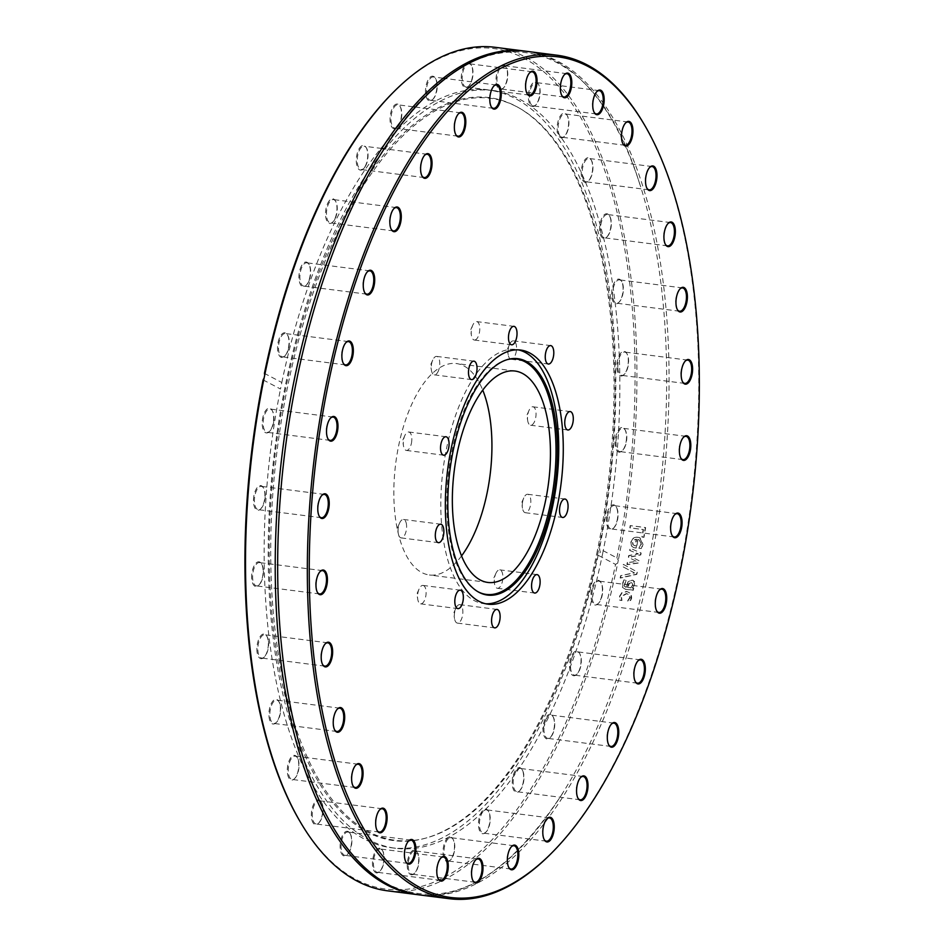 <?xml version="1.0" encoding="UTF-8"?>
<svg xmlns="http://www.w3.org/2000/svg" width="946" height="946" viewBox="0 0 946 946"><rect width="100%" height="100%" fill="white"/><g stroke="black" fill="none" stroke-linecap="round" stroke-linejoin="round"><path stroke-width="0.71" stroke-dasharray="4.73 3.55" d="M527.572 419.681A9.294 4.151 97.3 0 0 527.702 420.734A9.294 4.151 97.3 0 0 530.6 425.239A9.294 4.151 97.3 0 0 535.885 416.547A9.294 4.151 97.3 0 0 532.953 406.792A9.294 4.151 97.3 0 0 529.015 410.434A9.294 4.151 97.3 0 0 527.572 419.681M509.338 358.002A9.294 4.151 97.3 0 0 511.1 359.279A9.294 4.151 97.3 0 0 516.386 350.588A9.294 4.151 97.3 0 0 513.453 340.844A9.294 4.151 97.3 0 0 509.527 344.474A9.294 4.151 97.3 0 0 508.203 354.774A9.294 4.151 97.3 0 0 509.338 358.002M474.951 340.004A9.294 4.151 97.3 0 0 479.693 330.651A9.294 4.151 97.3 0 0 476.678 321.593A9.294 4.151 97.3 0 0 472.752 325.223A9.294 4.151 97.3 0 0 471.439 335.534A9.294 4.151 97.3 0 0 474.324 340.04A9.294 4.151 97.3 0 0 474.951 340.004M437.56 372.558A9.294 4.151 97.3 0 0 439.76 362.614A9.294 4.151 97.3 0 0 436.685 356.406A9.294 4.151 97.3 0 0 432.748 360.036A9.294 4.151 97.3 0 0 431.435 370.347A9.294 4.151 97.3 0 0 434.332 374.853A9.294 4.151 97.3 0 0 437.56 372.558M411.427 443.225A9.294 4.151 97.3 0 0 408.731 431.991A9.294 4.151 97.3 0 0 404.805 435.621A9.294 4.151 97.3 0 0 403.493 445.921A9.294 4.151 97.3 0 0 406.378 450.426A9.294 4.151 97.3 0 0 411.427 443.225M406.544 525.018A9.294 4.151 97.3 0 0 403.516 519.46A9.294 4.151 97.3 0 0 399.579 523.091A9.294 4.151 97.3 0 0 398.266 533.402A9.294 4.151 97.3 0 0 401.151 537.907A9.294 4.151 97.3 0 0 406.544 525.018M424.766 586.697A9.294 4.151 97.3 0 0 423.004 585.42A9.294 4.151 97.3 0 0 419.078 589.051A9.294 4.151 97.3 0 0 417.765 599.35A9.294 4.151 97.3 0 0 420.651 603.855A9.294 4.151 97.3 0 0 425.546 597.328A9.294 4.151 97.3 0 0 424.766 586.697M459.153 604.695A9.294 4.151 97.3 0 0 455.842 608.302A9.294 4.151 97.3 0 0 454.529 618.601A9.294 4.151 97.3 0 0 457.426 623.107A9.294 4.151 97.3 0 0 462.712 614.415A9.294 4.151 97.3 0 0 459.78 604.66A9.294 4.151 97.3 0 0 459.153 604.695M496.544 572.141A9.294 4.151 97.3 0 0 495.846 573.489A9.294 4.151 97.3 0 0 494.533 583.788A9.294 4.151 97.3 0 0 497.419 588.294A9.294 4.151 97.3 0 0 502.716 579.602A9.294 4.151 97.3 0 0 499.772 569.847A9.294 4.151 97.3 0 0 496.544 572.141M522.689 501.475A9.294 4.151 97.3 0 0 522.476 508.203A9.294 4.151 97.3 0 0 525.373 512.72A9.294 4.151 97.3 0 0 530.659 504.017A9.294 4.151 97.3 0 0 527.726 494.273A9.294 4.151 97.3 0 0 523.8 497.903A9.294 4.151 97.3 0 0 522.689 501.475M550.099 854.569A425.18 189.649 97.3 0 0 679.867 569.492A425.18 189.649 97.3 0 0 643.517 123.276M527.229 51.403A425.18 189.649 -82.7 0 1 650.15 565.696A425.18 189.649 -82.7 0 1 419.48 894.904M299.988 821.4A423.784 189.023 97.3 0 0 615.539 564.384L617.726 563.059A425.18 189.649 -82.7 0 1 387.352 890.801M617.726 563.059L618.317 560.138L616.863 557.88L599.468 548.775L600.308 552.216L598.144 555.278L615.539 564.384M627.565 562.811A425.18 189.649 -82.7 0 1 627.198 564.632L639.2 562.929A425.18 189.649 97.3 0 0 639.591 561.002L631.431 556.851L640.785 554.935A425.18 189.649 97.3 0 0 641.152 553.008L630.391 548.361A425.18 189.649 -82.7 0 1 629.977 550.548L638.361 553.883L628.984 555.704A425.18 189.649 -82.7 0 1 628.641 557.442L636.847 561.593L627.624 562.527A425.18 189.649 -82.7 0 1 627.565 562.811M526.023 51.261A425.18 189.649 -82.7 0 1 647.738 565.389A425.18 189.649 -82.7 0 1 418.274 894.739M495.101 47.3A425.18 189.649 -82.7 0 1 509.788 50.516M510.97 50.895A425.18 189.649 -82.7 0 1 618.317 560.138M620.931 575.854A425.18 189.649 -82.7 0 1 620.446 578.077L636.824 574.352A425.18 189.649 97.3 0 0 637.332 571.999L623.367 564.372A425.18 189.649 -82.7 0 1 622.882 566.737L634.494 572.909L620.647 575.676L620.15 577.9L636.54 574.187L637.036 571.833L623.083 564.218L622.586 566.571L634.21 572.744L620.647 575.676M642.216 537.103L644.001 537.328A425.18 189.649 97.3 0 0 645.633 527.608L630.485 525.68A425.18 189.649 -82.7 0 1 630.119 527.903L643.481 529.618A425.18 189.649 -82.7 0 1 642.216 537.103L643.706 537.222L645.326 527.513L630.178 525.586L629.823 527.809L643.174 529.524L641.908 536.997M642.263 546.729L643.02 544.399L639.922 537.718L638.254 537.328C634.352 537.044 631.987 538.723 631.159 542.354L631.762 546.149L633.548 547.568L636.445 548.172A425.18 189.649 97.3 0 0 638.018 539.492L639.271 539.788L641.353 544.163L639.212 548.16A425.18 189.649 -82.7 0 1 639.189 548.278L641.282 548.55L642.724 544.281L639.626 537.612L637.959 537.222C634.057 536.938 631.692 538.605 630.864 542.235L631.467 546.019L633.241 547.438L636.15 548.041L637.722 539.374L638.976 539.681L641.057 544.033L638.893 548.16L640.986 548.42L641.967 546.599M633.725 588.246L632.519 588.093L634.955 584.309L634.541 581.542L632.176 580.123L628.357 581.932L626.24 587.289L624.348 586.189L626.051 580.477A425.18 189.649 97.3 0 0 626.075 580.359L624.124 580.111L622.764 583.8L622.764 587.596L625.472 589.311L633.241 590.304A425.18 189.649 97.3 0 0 633.725 588.246L632.235 587.904L634.671 584.12L633.3 580.43L631.893 579.945L628.073 581.755L625.968 587.099L624.064 586L625.791 580.182L623.84 579.933L622.48 583.611L622.48 587.395L625.188 589.11L632.957 590.103L633.442 588.057M625.874 587.241L624.064 586L625.874 587.241M630.876 600.012L631.656 598.049L631.183 593.769L627.103 591.617L622.302 592.634L619.772 596.536L619.772 600.225L621.912 600.497A425.18 189.649 97.3 0 0 621.948 600.379L621.451 596.713L626.595 593.745L628.948 594.561L630.001 597.801L627.766 601.124A425.18 189.649 -82.7 0 1 627.73 601.242L629.882 601.514L630.876 600.012L630.899 593.568L626.82 591.427L622.03 592.433L619.5 596.323L619.488 600.012L621.64 600.284L621.179 596.5L626.323 593.544L628.676 594.36L629.717 597.588L627.458 601.029L629.61 601.301L630.592 599.799M616.863 557.88A423.784 189.023 97.3 0 0 506.749 51.261M505.294 50.848A423.784 189.023 97.3 0 0 393.098 92.519M635.073 545.807L632.921 544.79L632.46 542.318L633.808 539.93L636.256 539.196A424.482 189.33 -82.7 0 1 635.073 545.807L633.217 544.92L632.756 542.436L634.104 540.048L636.552 539.303A425.18 189.649 -82.7 0 1 635.369 545.925M627.34 562.373L626.902 564.478L638.917 562.787L639.307 560.86L631.136 556.709L640.489 554.805L640.856 552.878L630.095 548.231L629.681 550.418L638.065 553.741L628.688 555.562L628.357 557.3L636.552 561.439L627.624 562.527M632.732 584.64L630.923 587.892L627.766 587.49L629.078 583.871L631.573 582.239L632.448 582.535L631.289 582.05L633.016 584.817L630.923 587.892M630.639 587.691L627.766 587.49M627.482 587.289L628.794 583.682L631.289 582.05L633.016 584.817M263.106 379.902L280.501 389.007L281.825 382.503L264.431 373.398M281.825 382.503A381.959 170.375 -82.7 0 1 488.384 90.012A381.959 170.375 -82.7 0 1 599.468 548.775M626.5 437.738A12.452 5.558 -82.7 0 1 622.161 450.911A12.452 5.558 -82.7 0 1 615.278 439.145A12.452 5.558 -82.7 0 1 624.892 429.496A12.452 5.558 -82.7 0 1 626.5 437.738M622.752 284.829A12.452 5.558 -82.7 0 1 618.743 302.507A12.452 5.558 -82.7 0 1 611.849 290.741A12.452 5.558 -82.7 0 1 621.475 281.092A12.452 5.558 -82.7 0 1 622.752 284.829M591.179 159.945A12.452 5.558 -82.7 0 1 588.317 181.112A12.452 5.558 -82.7 0 1 581.423 169.358A12.452 5.558 -82.7 0 1 591.049 159.708A12.452 5.558 -82.7 0 1 591.179 159.945M536.595 82.101A12.452 5.558 -82.7 0 1 538.25 83.816A12.452 5.558 -82.7 0 1 539.646 94.872A12.452 5.558 -82.7 0 1 535.519 105.219A12.452 5.558 -82.7 0 1 528.436 95.664A12.452 5.558 -82.7 0 1 536.595 82.101M467.289 63.134A12.452 5.558 -82.7 0 1 471.12 64.967A12.452 5.558 -82.7 0 1 472.515 76.023A12.452 5.558 -82.7 0 1 468.376 86.37A12.452 5.558 -82.7 0 1 461.305 79.192A12.452 5.558 -82.7 0 1 467.289 63.134M393.832 105.94A12.452 5.558 -82.7 0 1 399.874 106.035A12.452 5.558 -82.7 0 1 401.27 117.091A12.452 5.558 -82.7 0 1 397.131 127.45A12.452 5.558 -82.7 0 1 390.272 122.483A12.452 5.558 -82.7 0 1 393.832 105.94M327.399 204.005A12.452 5.558 -82.7 0 1 335.357 200.777A12.452 5.558 -82.7 0 1 336.752 211.833A12.452 5.558 -82.7 0 1 332.625 222.18A12.452 5.558 -82.7 0 1 326.193 219.2A12.452 5.558 -82.7 0 1 327.399 204.005M278.112 342.405A12.452 5.558 -82.7 0 1 287.395 334.754A12.452 5.558 -82.7 0 1 288.79 345.81A12.452 5.558 -82.7 0 1 284.663 356.169A12.452 5.558 -82.7 0 1 278.857 354.856A12.452 5.558 -82.7 0 1 278.112 342.405M300.071 269.374A12.452 5.558 -82.7 0 1 308.774 264.029A12.452 5.558 -82.7 0 1 310.17 275.085A12.452 5.558 -82.7 0 1 306.043 285.432A12.452 5.558 -82.7 0 1 299.894 283.327A12.452 5.558 -82.7 0 1 300.071 269.374M359.066 148.829A12.452 5.558 -82.7 0 1 366.114 147.434A12.452 5.558 -82.7 0 1 367.509 158.49A12.452 5.558 -82.7 0 1 363.382 168.837A12.452 5.558 -82.7 0 1 356.713 164.9A12.452 5.558 -82.7 0 1 359.066 148.829M430.383 77.004A12.452 5.558 -82.7 0 1 435.326 78.199A12.452 5.558 -82.7 0 1 436.721 89.255A12.452 5.558 -82.7 0 1 432.594 99.602A12.452 5.558 -82.7 0 1 425.594 93.548A12.452 5.558 -82.7 0 1 430.383 77.004M503.154 64.848A12.452 5.558 -82.7 0 1 505.874 66.859A12.452 5.558 -82.7 0 1 507.269 77.915A12.452 5.558 -82.7 0 1 503.13 88.274A12.452 5.558 -82.7 0 1 496.023 79.913A12.452 5.558 -82.7 0 1 503.154 64.848M566.311 114.206A12.452 5.558 -82.7 0 1 567.009 115.164A12.452 5.558 -82.7 0 1 568.404 126.22A12.452 5.558 -82.7 0 1 564.277 136.567A12.452 5.558 -82.7 0 1 557.277 125.806A12.452 5.558 -82.7 0 1 566.311 114.206M610.241 217.556A12.452 5.558 -82.7 0 1 606.705 237.139A12.452 5.558 -82.7 0 1 599.823 225.385A12.452 5.558 -82.7 0 1 609.437 215.735A12.452 5.558 -82.7 0 1 610.241 217.556M628.25 359.173A12.452 5.558 -82.7 0 1 623.958 374.687A12.452 5.558 -82.7 0 1 617.076 362.921A12.452 5.558 -82.7 0 1 626.69 353.272A12.452 5.558 -82.7 0 1 628.25 359.173M617.596 517.497A12.452 5.558 -82.7 0 1 613.41 528.246A12.452 5.558 -82.7 0 1 606.528 516.492A12.452 5.558 -82.7 0 1 616.153 506.831A12.452 5.558 -82.7 0 1 617.596 517.497M598.144 555.278A381.959 170.375 -82.7 0 1 391.585 847.77A381.959 170.375 -82.7 0 1 280.501 389.007M262.373 420.284A12.452 5.558 -82.7 0 1 266.453 409.642A12.452 5.558 -82.7 0 1 272.046 410.233A12.452 5.558 -82.7 0 1 273.441 421.301A12.452 5.558 -82.7 0 1 269.303 431.648A12.452 5.558 -82.7 0 1 262.373 420.284M251.719 578.609A12.452 5.558 -82.7 0 1 254.852 564.537A12.452 5.558 -82.7 0 1 261.498 563.804A12.452 5.558 -82.7 0 1 262.893 574.861A12.452 5.558 -82.7 0 1 258.766 585.207A12.452 5.558 -82.7 0 1 251.719 578.609M269.728 720.225A12.452 5.558 -82.7 0 1 271.159 703.789A12.452 5.558 -82.7 0 1 278.751 701.341A12.452 5.558 -82.7 0 1 280.146 712.397A12.452 5.558 -82.7 0 1 276.019 722.756A12.452 5.558 -82.7 0 1 269.728 720.225M313.658 823.576A12.452 5.558 -82.7 0 1 312.759 806.359A12.452 5.558 -82.7 0 1 321.179 801.912A12.452 5.558 -82.7 0 1 322.574 812.969A12.452 5.558 -82.7 0 1 318.447 823.327A12.452 5.558 -82.7 0 1 313.658 823.576M376.815 872.933A12.452 5.558 -82.7 0 1 373.244 856.899A12.452 5.558 -82.7 0 1 382.326 850.218A12.452 5.558 -82.7 0 1 383.721 861.274A12.452 5.558 -82.7 0 1 379.583 871.621A12.452 5.558 -82.7 0 1 376.815 872.933M449.587 860.777A12.452 5.558 -82.7 0 1 443.331 847.935A12.452 5.558 -82.7 0 1 452.862 838.877A12.452 5.558 -82.7 0 1 454.257 849.946A12.452 5.558 -82.7 0 1 450.13 860.292A12.452 5.558 -82.7 0 1 449.587 860.777M520.903 788.952A12.452 5.558 -82.7 0 1 519.342 791.057A12.452 5.558 -82.7 0 1 512.46 779.303A12.452 5.558 -82.7 0 1 522.074 769.642A12.452 5.558 -82.7 0 1 520.903 788.952M579.898 668.408A12.452 5.558 -82.7 0 1 576.682 674.463A12.452 5.558 -82.7 0 1 569.788 662.697A12.452 5.558 -82.7 0 1 579.413 653.047A12.452 5.558 -82.7 0 1 579.898 668.408M601.857 595.389A12.452 5.558 -82.7 0 1 598.061 603.725A12.452 5.558 -82.7 0 1 591.167 591.971A12.452 5.558 -82.7 0 1 600.793 582.322A12.452 5.558 -82.7 0 1 601.857 595.389M552.559 733.777A12.452 5.558 -82.7 0 1 550.099 737.714A12.452 5.558 -82.7 0 1 543.217 725.949A12.452 5.558 -82.7 0 1 552.831 716.299A12.452 5.558 -82.7 0 1 552.559 733.777M486.138 831.841A12.452 5.558 -82.7 0 1 485.582 832.445A12.452 5.558 -82.7 0 1 478.7 820.69A12.452 5.558 -82.7 0 1 488.325 811.041A12.452 5.558 -82.7 0 1 486.138 831.841M412.681 874.648A12.452 5.558 -82.7 0 1 407.75 859.961A12.452 5.558 -82.7 0 1 417.08 852.11A12.452 5.558 -82.7 0 1 418.475 863.166A12.452 5.558 -82.7 0 1 414.336 873.525A12.452 5.558 -82.7 0 1 412.681 874.648M343.374 855.681A12.452 5.558 -82.7 0 1 341.175 838.806A12.452 5.558 -82.7 0 1 349.949 833.26A12.452 5.558 -82.7 0 1 351.344 844.329A12.452 5.558 -82.7 0 1 347.206 854.676A12.452 5.558 -82.7 0 1 343.374 855.681M288.778 777.837A12.452 5.558 -82.7 0 1 289.121 760.785A12.452 5.558 -82.7 0 1 297.15 757.368A12.452 5.558 -82.7 0 1 298.546 768.424A12.452 5.558 -82.7 0 1 294.407 778.783A12.452 5.558 -82.7 0 1 288.778 777.837M257.206 652.953A12.452 5.558 -82.7 0 1 259.582 637.533A12.452 5.558 -82.7 0 1 266.725 635.984A12.452 5.558 -82.7 0 1 268.12 647.04A12.452 5.558 -82.7 0 1 263.981 657.387A12.452 5.558 -82.7 0 1 257.206 652.953M253.469 500.044A12.452 5.558 -82.7 0 1 257.17 487.604A12.452 5.558 -82.7 0 1 263.295 487.58A12.452 5.558 -82.7 0 1 264.691 498.637A12.452 5.558 -82.7 0 1 260.564 508.983A12.452 5.558 -82.7 0 1 253.469 500.044M602.85 552.547A381.959 170.375 -82.7 0 1 395.617 848.29A381.959 170.375 -82.7 0 1 275.026 447.825A381.959 170.375 -82.7 0 1 492.417 90.52A381.959 170.375 -82.7 0 1 602.85 552.547M672.05 535.412A11.754 5.238 -82.7 0 1 671.849 535.105A11.754 5.238 -82.7 0 1 670.489 525.042A11.754 5.238 -82.7 0 1 674.439 514.896A11.754 5.238 -82.7 0 1 674.711 514.636M607.415 516.989A11.754 5.238 97.3 0 0 611.175 528.92A11.754 5.238 97.3 0 0 613.954 527.702A11.754 5.238 97.3 0 0 617.904 517.557A11.754 5.238 97.3 0 0 616.544 507.494A11.754 5.238 97.3 0 0 614.143 505.613A11.754 5.238 97.3 0 0 607.415 516.989M680.801 458.077A11.754 5.238 -82.7 0 1 680.6 457.758A11.754 5.238 -82.7 0 1 679.086 449.989A11.754 5.238 -82.7 0 1 683.178 437.549A11.754 5.238 -82.7 0 1 683.45 437.3M616 441.924A11.754 5.238 97.3 0 0 619.914 451.585A11.754 5.238 97.3 0 0 622.705 450.367A11.754 5.238 97.3 0 0 626.808 437.939A11.754 5.238 97.3 0 0 625.282 430.158A11.754 5.238 97.3 0 0 622.894 428.278A11.754 5.238 97.3 0 0 616 441.924M682.598 381.853A11.754 5.238 -82.7 0 1 682.397 381.534A11.754 5.238 -82.7 0 1 680.931 375.964A11.754 5.238 -82.7 0 1 684.975 361.325A11.754 5.238 -82.7 0 1 685.247 361.076M617.856 367.911A11.754 5.238 97.3 0 0 621.711 375.361A11.754 5.238 97.3 0 0 624.502 374.143A11.754 5.238 97.3 0 0 628.546 359.504A11.754 5.238 97.3 0 0 627.08 353.934A11.754 5.238 97.3 0 0 624.691 352.054A11.754 5.238 97.3 0 0 617.856 367.911M677.371 309.673A11.754 5.238 -82.7 0 1 677.182 309.354A11.754 5.238 -82.7 0 1 675.964 305.83A11.754 5.238 -82.7 0 1 679.76 289.145A11.754 5.238 -82.7 0 1 680.032 288.897M612.89 297.777A11.754 5.238 97.3 0 0 616.496 303.181A11.754 5.238 97.3 0 0 619.287 301.963A11.754 5.238 97.3 0 0 623.071 285.278A11.754 5.238 97.3 0 0 621.865 281.754A11.754 5.238 97.3 0 0 619.464 279.874A11.754 5.238 97.3 0 0 614.037 285.609A11.754 5.238 97.3 0 0 612.89 297.777M665.334 244.305A11.754 5.238 -82.7 0 1 665.144 243.997A11.754 5.238 -82.7 0 1 664.388 242.271A11.754 5.238 -82.7 0 1 667.722 223.788A11.754 5.238 -82.7 0 1 667.994 223.54M601.301 234.218A11.754 5.238 97.3 0 0 604.459 237.824A11.754 5.238 97.3 0 0 607.249 236.606A11.754 5.238 97.3 0 0 610.584 218.124A11.754 5.238 97.3 0 0 609.827 216.398A11.754 5.238 97.3 0 0 607.438 214.517A11.754 5.238 97.3 0 0 601.656 221.269A11.754 5.238 97.3 0 0 601.301 234.218M646.946 188.278A11.754 5.238 -82.7 0 1 646.757 187.97A11.754 5.238 -82.7 0 1 646.626 187.734A11.754 5.238 -82.7 0 1 649.334 167.761A11.754 5.238 -82.7 0 1 649.606 167.513M583.54 179.681A11.754 5.238 97.3 0 0 586.071 181.786A11.754 5.238 97.3 0 0 588.85 180.568A11.754 5.238 97.3 0 0 591.569 160.595A11.754 5.238 97.3 0 0 591.439 160.371A11.754 5.238 97.3 0 0 589.039 158.479A11.754 5.238 97.3 0 0 582.961 166.295A11.754 5.238 97.3 0 0 583.54 179.681M622.917 143.733A11.754 5.238 -82.7 0 1 622.716 143.425A11.754 5.238 -82.7 0 1 621.392 132.984A11.754 5.238 -82.7 0 1 625.294 123.217A11.754 5.238 -82.7 0 1 625.566 122.968M560.292 136.259A11.754 5.238 97.3 0 0 562.03 137.241A11.754 5.238 97.3 0 0 564.821 136.023A11.754 5.238 97.3 0 0 568.712 126.256A11.754 5.238 97.3 0 0 567.399 115.826A11.754 5.238 97.3 0 0 566.749 114.927A11.754 5.238 97.3 0 0 565.01 113.934A11.754 5.238 97.3 0 0 558.672 122.85A11.754 5.238 97.3 0 0 560.292 136.259M594.147 112.385A11.754 5.238 -82.7 0 1 593.958 112.077A11.754 5.238 -82.7 0 1 592.634 101.636A11.754 5.238 -82.7 0 1 596.536 91.868A11.754 5.238 -82.7 0 1 596.808 91.608M532.444 105.633A11.754 5.238 97.3 0 0 533.272 105.893A11.754 5.238 97.3 0 0 536.063 104.675A11.754 5.238 97.3 0 0 539.953 94.907A11.754 5.238 97.3 0 0 538.641 84.466A11.754 5.238 97.3 0 0 537.08 82.858A11.754 5.238 97.3 0 0 536.252 82.586A11.754 5.238 97.3 0 0 529.701 92.625A11.754 5.238 97.3 0 0 532.444 105.633M561.77 95.44A11.754 5.238 -82.7 0 1 561.569 95.12A11.754 5.238 -82.7 0 1 560.257 84.691A11.754 5.238 -82.7 0 1 564.159 74.923A11.754 5.238 -82.7 0 1 564.431 74.663M501.061 88.959A11.754 5.238 97.3 0 0 503.674 87.73A11.754 5.238 97.3 0 0 507.576 77.962A11.754 5.238 97.3 0 0 506.264 67.521A11.754 5.238 97.3 0 0 503.863 65.641A11.754 5.238 97.3 0 0 503.698 65.629A11.754 5.238 97.3 0 0 497.158 76.815A11.754 5.238 97.3 0 0 500.895 88.948A11.754 5.238 97.3 0 0 501.061 88.959M527.017 93.536A11.754 5.238 -82.7 0 1 526.827 93.228A11.754 5.238 -82.7 0 1 525.503 82.787A11.754 5.238 -82.7 0 1 529.405 73.019A11.754 5.238 -82.7 0 1 529.677 72.771M467.359 86.902A11.754 5.238 97.3 0 0 468.92 85.838A11.754 5.238 97.3 0 0 472.823 76.058A11.754 5.238 97.3 0 0 471.51 65.629A11.754 5.238 97.3 0 0 469.11 63.749A11.754 5.238 97.3 0 0 467.892 63.902A11.754 5.238 97.3 0 0 462.287 76.07A11.754 5.238 97.3 0 0 466.142 87.056A11.754 5.238 97.3 0 0 467.359 86.902M491.222 106.768A11.754 5.238 -82.7 0 1 491.033 106.46A11.754 5.238 -82.7 0 1 489.709 96.019A11.754 5.238 -82.7 0 1 493.611 86.252A11.754 5.238 -82.7 0 1 493.883 85.991M432.618 99.519A11.754 5.238 97.3 0 0 433.138 99.058A11.754 5.238 97.3 0 0 437.028 89.291A11.754 5.238 97.3 0 0 435.716 78.849A11.754 5.238 97.3 0 0 433.327 76.969A11.754 5.238 97.3 0 0 431.045 77.738A11.754 5.238 97.3 0 0 426.445 90.438A11.754 5.238 97.3 0 0 430.347 100.276A11.754 5.238 97.3 0 0 432.618 99.519M455.771 134.616A11.754 5.238 -82.7 0 1 455.582 134.297A11.754 5.238 -82.7 0 1 454.257 123.867A11.754 5.238 -82.7 0 1 458.16 114.099A11.754 5.238 -82.7 0 1 458.432 113.839M398.195 126.326A11.754 5.238 97.3 0 0 400.264 106.697A11.754 5.238 97.3 0 0 397.864 104.817A11.754 5.238 97.3 0 0 394.565 106.614A11.754 5.238 97.3 0 0 390.97 119.397A11.754 5.238 97.3 0 0 394.896 128.124A11.754 5.238 97.3 0 0 397.675 126.906A11.754 5.238 97.3 0 0 398.195 126.326M422.022 176.003A11.754 5.238 -82.7 0 1 421.821 175.696A11.754 5.238 -82.7 0 1 420.509 165.254A11.754 5.238 -82.7 0 1 424.399 155.487A11.754 5.238 -82.7 0 1 424.671 155.227M365.404 166.319A11.754 5.238 97.3 0 0 366.504 148.084A11.754 5.238 97.3 0 0 364.115 146.204A11.754 5.238 97.3 0 0 359.847 149.409A11.754 5.238 97.3 0 0 357.269 161.884A11.754 5.238 97.3 0 0 361.135 169.511A11.754 5.238 97.3 0 0 363.926 168.293A11.754 5.238 97.3 0 0 365.404 166.319M391.266 229.346A11.754 5.238 -82.7 0 1 391.065 229.038A11.754 5.238 -82.7 0 1 389.752 218.597A11.754 5.238 -82.7 0 1 393.642 208.83A11.754 5.238 -82.7 0 1 393.914 208.581M335.499 217.935A11.754 5.238 97.3 0 0 335.747 201.439A11.754 5.238 97.3 0 0 333.359 199.559A11.754 5.238 97.3 0 0 328.238 204.49A11.754 5.238 97.3 0 0 326.595 216.291A11.754 5.238 97.3 0 0 330.379 222.866A11.754 5.238 97.3 0 0 333.169 221.648A11.754 5.238 97.3 0 0 335.499 217.935M364.683 292.61A11.754 5.238 -82.7 0 1 364.482 292.29A11.754 5.238 -82.7 0 1 363.169 281.849A11.754 5.238 -82.7 0 1 367.06 272.081A11.754 5.238 -82.7 0 1 367.332 271.833M309.626 279.188A11.754 5.238 97.3 0 0 309.165 264.691A11.754 5.238 97.3 0 0 306.776 262.811A11.754 5.238 97.3 0 0 300.946 269.728A11.754 5.238 97.3 0 0 303.796 286.118A11.754 5.238 97.3 0 0 306.587 284.9A11.754 5.238 97.3 0 0 309.626 279.188M343.303 363.335A11.754 5.238 -82.7 0 1 343.102 363.016A11.754 5.238 -82.7 0 1 341.79 352.586A11.754 5.238 -82.7 0 1 345.692 342.807A11.754 5.238 -82.7 0 1 345.952 342.558M288.79 347.75A11.754 5.238 97.3 0 0 287.785 335.416A11.754 5.238 97.3 0 0 285.396 333.536A11.754 5.238 97.3 0 0 279.023 342.629A11.754 5.238 97.3 0 0 282.416 356.843A11.754 5.238 97.3 0 0 285.207 355.625A11.754 5.238 97.3 0 0 288.79 347.75M327.943 438.814A11.754 5.238 -82.7 0 1 327.754 438.506A11.754 5.238 -82.7 0 1 326.429 428.065A11.754 5.238 -82.7 0 1 330.331 418.298A11.754 5.238 -82.7 0 1 330.603 418.037M273.796 420.958A11.754 5.238 97.3 0 0 272.436 410.895A11.754 5.238 97.3 0 0 270.036 409.015A11.754 5.238 97.3 0 0 263.307 420.391A11.754 5.238 97.3 0 0 267.068 432.322A11.754 5.238 97.3 0 0 269.846 431.104A11.754 5.238 97.3 0 0 273.796 420.958M319.204 516.161A11.754 5.238 -82.7 0 1 319.003 515.842A11.754 5.238 -82.7 0 1 317.69 505.401A11.754 5.238 -82.7 0 1 321.581 495.633A11.754 5.238 -82.7 0 1 321.853 495.385M265.211 496.011A11.754 5.238 97.3 0 0 263.686 488.242A11.754 5.238 97.3 0 0 261.297 486.362A11.754 5.238 97.3 0 0 254.403 500.008A11.754 5.238 97.3 0 0 258.317 509.669A11.754 5.238 97.3 0 0 261.108 508.451A11.754 5.238 97.3 0 0 265.211 496.011M317.407 592.385A11.754 5.238 -82.7 0 1 317.206 592.066A11.754 5.238 -82.7 0 1 315.893 581.624A11.754 5.238 -82.7 0 1 319.783 571.857A11.754 5.238 -82.7 0 1 320.055 571.609M263.355 570.036A11.754 5.238 97.3 0 0 261.888 564.466A11.754 5.238 97.3 0 0 259.5 562.586A11.754 5.238 97.3 0 0 252.665 578.444A11.754 5.238 97.3 0 0 256.52 585.893A11.754 5.238 97.3 0 0 259.31 584.675A11.754 5.238 97.3 0 0 263.355 570.036M322.621 664.553A11.754 5.238 -82.7 0 1 322.42 664.246A11.754 5.238 -82.7 0 1 321.108 653.804A11.754 5.238 -82.7 0 1 325.01 644.037A11.754 5.238 -82.7 0 1 325.27 643.788M268.321 640.17A11.754 5.238 97.3 0 0 267.115 636.646A11.754 5.238 97.3 0 0 264.714 634.766A11.754 5.238 97.3 0 0 259.287 640.501A11.754 5.238 97.3 0 0 258.14 652.657A11.754 5.238 97.3 0 0 261.735 658.073A11.754 5.238 97.3 0 0 264.525 656.855A11.754 5.238 97.3 0 0 268.321 640.17M334.659 729.922A11.754 5.238 -82.7 0 1 334.458 729.603A11.754 5.238 -82.7 0 1 333.146 719.173A11.754 5.238 -82.7 0 1 337.036 709.394A11.754 5.238 -82.7 0 1 337.308 709.145M279.91 703.729A11.754 5.238 97.3 0 0 279.141 702.003A11.754 5.238 97.3 0 0 276.752 700.123A11.754 5.238 97.3 0 0 270.982 706.875A11.754 5.238 97.3 0 0 270.627 719.823A11.754 5.238 97.3 0 0 273.772 723.43A11.754 5.238 97.3 0 0 276.563 722.212A11.754 5.238 97.3 0 0 279.91 703.729M353.047 785.949A11.754 5.238 -82.7 0 1 352.846 785.629A11.754 5.238 -82.7 0 1 351.534 775.2A11.754 5.238 -82.7 0 1 355.436 765.432A11.754 5.238 -82.7 0 1 355.696 765.172M297.659 758.266A11.754 5.238 97.3 0 0 297.541 758.03A11.754 5.238 97.3 0 0 295.14 756.15A11.754 5.238 97.3 0 0 289.062 763.966A11.754 5.238 97.3 0 0 289.642 777.352A11.754 5.238 97.3 0 0 292.16 779.457A11.754 5.238 97.3 0 0 294.951 778.239A11.754 5.238 97.3 0 0 297.659 758.266M377.087 830.493A11.754 5.238 -82.7 0 1 376.886 830.174A11.754 5.238 -82.7 0 1 375.574 819.744A11.754 5.238 -82.7 0 1 379.464 809.977A11.754 5.238 -82.7 0 1 379.736 809.717M320.919 801.676A11.754 5.238 97.3 0 0 319.18 800.694A11.754 5.238 97.3 0 0 312.842 809.61A11.754 5.238 97.3 0 0 314.462 823.02A11.754 5.238 97.3 0 0 316.2 824.001A11.754 5.238 97.3 0 0 318.991 822.784A11.754 5.238 97.3 0 0 322.893 813.016A11.754 5.238 97.3 0 0 321.569 802.575A11.754 5.238 97.3 0 0 320.919 801.676M405.846 861.841A11.754 5.238 -82.7 0 1 405.645 861.534A11.754 5.238 -82.7 0 1 404.332 851.093A11.754 5.238 -82.7 0 1 408.234 841.325A11.754 5.238 -82.7 0 1 408.495 841.065M348.767 832.314A11.754 5.238 97.3 0 0 347.939 832.042A11.754 5.238 97.3 0 0 341.388 842.082A11.754 5.238 97.3 0 0 344.131 855.089A11.754 5.238 97.3 0 0 344.959 855.35A11.754 5.238 97.3 0 0 347.75 854.132A11.754 5.238 97.3 0 0 351.652 844.364A11.754 5.238 97.3 0 0 350.327 833.923A11.754 5.238 97.3 0 0 348.767 832.314M438.223 878.787A11.754 5.238 -82.7 0 1 438.022 878.479A11.754 5.238 -82.7 0 1 436.709 868.038A11.754 5.238 -82.7 0 1 440.611 858.27A11.754 5.238 -82.7 0 1 440.883 858.022M380.15 848.976A11.754 5.238 97.3 0 0 373.611 860.174A11.754 5.238 97.3 0 0 377.348 872.307A11.754 5.238 97.3 0 0 377.513 872.318A11.754 5.238 97.3 0 0 380.126 871.077A11.754 5.238 97.3 0 0 384.029 861.309A11.754 5.238 97.3 0 0 382.716 850.88A11.754 5.238 97.3 0 0 380.316 848.988A11.754 5.238 97.3 0 0 380.15 848.976M472.976 880.691A11.754 5.238 -82.7 0 1 472.775 880.371A11.754 5.238 -82.7 0 1 471.463 869.942A11.754 5.238 -82.7 0 1 475.365 860.162A11.754 5.238 -82.7 0 1 475.625 859.914M413.851 851.045A11.754 5.238 97.3 0 0 408.246 863.213A11.754 5.238 97.3 0 0 412.089 874.199A11.754 5.238 97.3 0 0 413.307 874.045A11.754 5.238 97.3 0 0 414.88 872.981A11.754 5.238 97.3 0 0 418.782 863.213A11.754 5.238 97.3 0 0 417.47 852.772A11.754 5.238 97.3 0 0 415.069 850.892A11.754 5.238 97.3 0 0 413.851 851.045M508.771 867.458A11.754 5.238 -82.7 0 1 508.57 867.151A11.754 5.238 -82.7 0 1 507.257 856.709A11.754 5.238 -82.7 0 1 511.147 846.942A11.754 5.238 -82.7 0 1 511.419 846.682M448.593 838.428A11.754 5.238 97.3 0 0 443.981 851.128A11.754 5.238 97.3 0 0 447.884 860.966A11.754 5.238 97.3 0 0 450.166 860.21A11.754 5.238 97.3 0 0 450.674 859.748A11.754 5.238 97.3 0 0 454.577 849.981A11.754 5.238 97.3 0 0 453.252 839.54A11.754 5.238 97.3 0 0 450.864 837.659A11.754 5.238 97.3 0 0 448.593 838.428M544.222 839.61A11.754 5.238 -82.7 0 1 544.021 839.303A11.754 5.238 -82.7 0 1 546.09 819.674A11.754 5.238 -82.7 0 1 546.611 819.094A11.754 5.238 -82.7 0 1 546.871 818.846M483.016 811.609A11.754 5.238 97.3 0 0 479.421 824.404A11.754 5.238 97.3 0 0 483.335 833.13A11.754 5.238 97.3 0 0 486.126 831.901A11.754 5.238 97.3 0 0 486.646 831.333A11.754 5.238 97.3 0 0 488.715 811.703A11.754 5.238 97.3 0 0 486.315 809.823A11.754 5.238 97.3 0 0 483.016 811.609M577.982 798.223A11.754 5.238 -82.7 0 1 577.781 797.916A11.754 5.238 -82.7 0 1 578.893 779.681A11.754 5.238 -82.7 0 1 580.359 777.707A11.754 5.238 -82.7 0 1 580.631 777.446M515.807 771.629A11.754 5.238 97.3 0 0 513.229 784.104A11.754 5.238 97.3 0 0 517.095 791.731A11.754 5.238 97.3 0 0 519.886 790.513A11.754 5.238 97.3 0 0 521.364 788.538A11.754 5.238 97.3 0 0 522.464 770.304A11.754 5.238 97.3 0 0 520.075 768.424A11.754 5.238 97.3 0 0 515.807 771.629M608.739 744.88A11.754 5.238 -82.7 0 1 608.538 744.561A11.754 5.238 -82.7 0 1 608.798 728.065A11.754 5.238 -82.7 0 1 611.116 724.352A11.754 5.238 -82.7 0 1 611.388 724.104M545.712 720.012A11.754 5.238 97.3 0 0 544.08 731.814A11.754 5.238 97.3 0 0 547.852 738.388A11.754 5.238 97.3 0 0 550.643 737.171A11.754 5.238 97.3 0 0 552.972 733.457A11.754 5.238 97.3 0 0 553.221 716.962A11.754 5.238 97.3 0 0 550.832 715.081A11.754 5.238 97.3 0 0 545.712 720.012M635.31 681.628A11.754 5.238 -82.7 0 1 635.121 681.309A11.754 5.238 -82.7 0 1 634.66 666.812A11.754 5.238 -82.7 0 1 637.699 661.1A11.754 5.238 -82.7 0 1 637.971 660.852M571.585 658.747A11.754 5.238 97.3 0 0 574.435 675.137A11.754 5.238 97.3 0 0 577.226 673.919A11.754 5.238 97.3 0 0 580.265 668.207A11.754 5.238 97.3 0 0 579.803 653.71A11.754 5.238 97.3 0 0 577.415 651.829A11.754 5.238 97.3 0 0 571.585 658.747M656.69 610.903A11.754 5.238 -82.7 0 1 656.5 610.584A11.754 5.238 -82.7 0 1 655.495 598.25A11.754 5.238 -82.7 0 1 659.078 590.375A11.754 5.238 -82.7 0 1 659.35 590.127M592.421 590.198A11.754 5.238 97.3 0 0 595.814 604.411A11.754 5.238 97.3 0 0 598.605 603.193A11.754 5.238 97.3 0 0 602.188 595.306A11.754 5.238 97.3 0 0 601.183 582.984A11.754 5.238 97.3 0 0 598.794 581.104A11.754 5.238 97.3 0 0 592.421 590.198M597.375 550.631A374.545 167.064 -82.7 0 1 425.014 838.31A374.545 167.064 -82.7 0 1 275.901 447.931A374.545 167.064 -82.7 0 1 518.361 107.572A374.545 167.064 -82.7 0 1 597.375 550.631M598.416 550.678A374.025 166.827 -82.7 0 1 426.303 837.955A374.025 166.827 -82.7 0 1 277.403 448.12A374.025 166.827 -82.7 0 1 519.52 108.234A374.025 166.827 -82.7 0 1 598.416 550.678M461.553 555.905A106.579 47.537 -82.7 0 1 429.389 574.979A106.579 47.537 -82.7 0 1 395.735 463.244A106.579 47.537 -82.7 0 1 456.398 363.548A106.579 47.537 -82.7 0 1 482.732 390.095M477.671 591.581A118.64 52.917 -82.7 0 1 477.091 591.25A118.64 52.917 -82.7 0 1 448.901 470.032A118.64 52.917 -82.7 0 1 506.666 359.787A118.64 52.917 -82.7 0 1 507.304 359.622M485.818 603.796A128.112 57.138 -82.7 0 1 483.536 603.607A128.112 57.138 -82.7 0 1 443.095 469.287A128.112 57.138 -82.7 0 1 516.008 349.452A128.112 57.138 -82.7 0 1 518.254 349.843M529.015 410.434L526.816 415.389L527.702 420.734M530.6 425.239L567.848 429.992M532.953 406.792L570.202 411.557M509.527 344.474L507.316 349.429L508.203 354.774M511.1 359.279L548.349 364.044M513.453 340.844L550.702 345.597M472.752 325.223L470.54 330.178L471.439 335.534M474.324 340.04L511.573 344.793M476.678 321.593L513.938 326.346M432.748 360.036L430.548 364.99L431.435 370.347M434.332 374.853L471.581 379.606M436.685 356.406L473.934 361.159M404.805 435.621L402.594 440.576L403.493 445.921M406.378 450.426L443.627 455.192M408.731 431.991L445.98 436.745M399.579 523.091L397.379 528.045L398.266 533.402M401.151 537.907L438.4 542.661M403.516 519.46L440.765 524.214M419.078 589.051L416.867 594.005L417.765 599.35M420.651 603.855L457.899 608.621M423.004 585.42L460.253 590.174M455.842 608.302L453.642 613.256L454.529 618.601M457.426 623.107L494.675 627.872M459.78 604.66L497.028 609.425M495.846 573.489L493.635 578.444L494.533 583.788M497.419 588.294L534.667 593.047M499.772 569.847L537.032 574.612M523.8 497.903L521.589 502.858L522.476 508.203M525.373 512.72L562.622 517.474M527.726 494.273L564.975 499.027M635.487 560.895L634.896 560.6M492.417 90.52L488.384 90.012M395.617 848.29L391.585 847.77M671.849 535.105L672.239 535.767M677.23 513.678L614.143 505.613M674.25 536.985L611.175 528.92M616.544 507.494L616.153 506.831M680.6 457.758L680.99 458.42M685.968 436.331L622.894 428.278M682.988 459.638L619.914 451.585M625.282 430.158L624.892 429.496M682.397 381.534L682.787 382.196M687.766 360.107L624.691 352.054M684.786 383.414L621.711 375.361M627.08 353.934L626.69 353.272M677.182 309.354L677.573 310.016M682.551 287.927L619.464 279.874M679.571 311.234L616.496 303.181M621.865 281.754L621.475 281.092M665.144 243.997L665.535 244.659M670.513 222.57L607.438 214.517M667.533 245.877L604.459 237.824M609.827 216.398L609.437 215.735M646.757 187.97L647.147 188.632M652.125 166.543L589.039 158.479M649.145 189.85L586.071 181.786M591.439 160.371L591.049 159.708M622.716 143.425L623.107 144.088M628.085 121.999L565.01 113.934M625.105 145.306L562.03 137.241M567.399 115.826L567.009 115.164M593.958 112.077L594.348 112.74M599.326 90.65L536.252 82.586M596.347 113.958L533.272 105.893M538.641 84.466L538.25 83.816M561.569 95.12L561.959 95.783M566.95 73.693L503.863 65.641M563.97 97.012L500.895 88.948M506.264 67.521L505.874 66.859M526.827 93.228L527.218 93.891M532.196 71.801L469.11 63.749M529.216 95.108L466.142 87.056M471.51 65.629L471.12 64.967M491.033 106.46L491.423 107.123M496.402 85.034L445.495 78.53M443.071 78.222L433.327 76.969M493.422 108.341L430.347 100.276M435.716 78.849L435.326 78.199M455.582 134.297L455.972 134.959M460.95 112.87L415.448 107.064M413.035 106.756L397.864 104.817M457.97 136.177L394.896 128.124M400.264 106.697L399.874 106.035M421.821 175.696L422.212 176.358M427.19 154.269L384.171 148.77M381.746 148.463L364.115 146.204M424.21 177.576L361.135 169.511M366.504 148.084L366.114 147.434M391.065 229.038L391.455 229.701M396.433 207.612L333.359 199.559M393.453 230.919L330.379 222.866M335.747 201.439L335.357 200.777M364.482 292.29L364.872 292.953M369.851 270.863L306.776 262.811M366.882 294.171L303.796 286.118M309.165 264.691L308.774 264.029M343.102 363.016L343.493 363.678M348.471 341.589L285.396 333.536M345.503 364.896L282.416 356.843M287.785 335.416L287.395 334.754M327.754 438.506L328.132 439.169M333.122 417.08L270.036 409.015M330.142 440.387L267.068 432.322M272.436 410.895L272.046 410.233M319.003 515.842L319.393 516.504M324.372 494.415L261.297 486.362M321.392 517.722L258.317 509.669M263.686 488.242L263.295 487.58M317.206 592.066L317.596 592.728M322.574 570.639L259.5 562.586M319.594 593.946L256.52 585.893M261.888 564.466L261.498 563.804M322.42 664.246L322.811 664.908M327.789 642.819L264.714 634.766M324.821 666.126L261.735 658.073M267.115 636.646L266.725 635.984M334.458 729.603L334.849 730.265M339.827 708.176L276.752 700.123M336.847 731.483L273.772 723.43M279.141 702.003L278.751 701.341M352.846 785.629L353.236 786.292M358.215 764.214L295.14 756.15M355.247 787.521L292.16 779.457M297.541 758.03L297.15 757.368M376.886 830.174L377.277 830.836M382.255 808.759L319.18 800.694M379.275 832.066L316.2 824.001M321.569 802.575L321.179 801.912M405.645 861.534L406.035 862.184M411.013 840.107L347.939 832.042M408.045 863.414L344.959 855.35M350.327 833.923L349.949 833.26M438.022 878.479L438.412 879.141M443.402 857.052L380.316 848.988M440.422 880.359L377.348 872.307M382.716 850.88L382.326 850.218M472.775 880.371L473.166 881.033M478.156 858.944L415.069 850.892M475.176 882.251L412.089 874.199M417.47 852.772L417.08 852.11M508.57 867.151L508.96 867.801M513.938 845.724L450.864 837.659M510.958 869.031L447.884 860.966M453.252 839.54L452.862 838.877M544.021 839.303L544.411 839.965M549.401 817.876L486.315 809.823M546.421 841.183L483.335 833.13M488.715 811.703L488.325 811.041M577.781 797.916L578.172 798.566M583.15 776.489L520.075 768.424M580.17 799.796L517.095 791.731M522.464 770.304L522.074 769.642M608.538 744.561L608.928 745.223M613.907 723.134L550.832 715.081M610.927 746.441L547.852 738.388M553.221 716.962L552.831 716.299M635.121 681.309L635.511 681.971M640.489 659.882L577.415 651.829M637.509 683.189L574.435 675.137M579.803 653.71L579.413 653.047M656.5 610.584L656.891 611.246M661.869 589.157L598.794 581.104M658.889 612.464L595.814 604.411M601.183 582.984L600.793 582.322M562.681 793.209C504.857 881.353 446.914 911.838 388.877 884.64C352.846 865.223 324.561 823.73 304.021 760.158M381.605 152.791C470.659 6.114 590.943 21.462 640.265 185.842M519.52 108.234L518.361 107.572M426.303 837.955L425.014 838.31M514.908 371.021L456.398 363.548M487.888 582.452L429.389 574.979M477.091 591.25L478.25 591.912M506.666 359.787L507.955 359.433M520.537 350.032L516.008 349.452M488.065 604.187L483.536 603.607"/><path stroke-width="1.42" d="M564.821 424.435A9.294 4.151 -82.7 0 1 570.202 411.557A9.294 4.151 -82.7 0 1 573.134 421.301A9.294 4.151 -82.7 0 1 567.848 429.992A9.294 4.151 -82.7 0 1 564.821 424.435M546.587 362.767A9.294 4.151 -82.7 0 1 545.807 352.125A9.294 4.151 -82.7 0 1 550.702 345.597A9.294 4.151 -82.7 0 1 553.635 355.341A9.294 4.151 -82.7 0 1 548.349 364.044A9.294 4.151 -82.7 0 1 546.587 362.767M512.212 344.77A9.294 4.151 -82.7 0 1 511.573 344.793A9.294 4.151 -82.7 0 1 508.641 335.05A9.294 4.151 -82.7 0 1 513.938 326.346A9.294 4.151 -82.7 0 1 516.942 335.404A9.294 4.151 -82.7 0 1 512.212 344.77M474.809 377.324A9.294 4.151 -82.7 0 1 471.581 379.606A9.294 4.151 -82.7 0 1 468.648 369.862A9.294 4.151 -82.7 0 1 473.934 361.159A9.294 4.151 -82.7 0 1 477.009 367.367A9.294 4.151 -82.7 0 1 474.809 377.324M448.676 447.99A9.294 4.151 -82.7 0 1 443.627 455.192A9.294 4.151 -82.7 0 1 440.694 445.436A9.294 4.151 -82.7 0 1 445.98 436.745A9.294 4.151 -82.7 0 1 448.676 447.99M443.792 529.784A9.294 4.151 -82.7 0 1 438.4 542.661A9.294 4.151 -82.7 0 1 435.467 532.917A9.294 4.151 -82.7 0 1 440.765 524.214A9.294 4.151 -82.7 0 1 443.792 529.784M462.015 591.451A9.294 4.151 -82.7 0 1 462.795 602.094A9.294 4.151 -82.7 0 1 457.899 608.621A9.294 4.151 -82.7 0 1 454.967 598.877A9.294 4.151 -82.7 0 1 460.253 590.174A9.294 4.151 -82.7 0 1 462.015 591.451M496.402 609.449A9.294 4.151 -82.7 0 1 497.028 609.425A9.294 4.151 -82.7 0 1 499.961 619.169A9.294 4.151 -82.7 0 1 494.675 627.872A9.294 4.151 -82.7 0 1 491.66 618.814A9.294 4.151 -82.7 0 1 496.402 609.449M533.804 576.894A9.294 4.151 -82.7 0 1 537.032 574.612A9.294 4.151 -82.7 0 1 539.965 584.356A9.294 4.151 -82.7 0 1 534.667 593.047A9.294 4.151 -82.7 0 1 531.593 586.839A9.294 4.151 -82.7 0 1 533.804 576.894M559.937 506.228A9.294 4.151 -82.7 0 1 564.975 499.027A9.294 4.151 -82.7 0 1 567.907 508.782A9.294 4.151 -82.7 0 1 562.622 517.474A9.294 4.151 -82.7 0 1 559.937 506.228M644.297 124.6L643.517 123.276A425.18 189.649 97.3 0 0 556.934 55.199A425.18 189.649 97.3 0 0 326.264 384.407A425.18 189.649 97.3 0 0 449.184 898.7A425.18 189.649 97.3 0 0 550.099 854.569L551.187 853.481A423.784 189.023 -82.7 0 1 353.307 808.842A423.784 189.023 -82.7 0 1 328.085 384.868A423.784 189.023 -82.7 0 1 644.297 124.6A423.784 189.023 -82.7 0 1 691.798 501.061A423.784 189.023 -82.7 0 1 551.187 853.481M670.797 525.101A12.452 5.558 97.3 0 0 672.239 535.767A12.452 5.558 97.3 0 0 681.865 526.106A12.452 5.558 97.3 0 0 674.983 514.352A12.452 5.558 97.3 0 0 670.797 525.101M681.226 376.295A12.452 5.558 97.3 0 0 682.787 382.196A12.452 5.558 97.3 0 0 692.401 372.547A12.452 5.558 97.3 0 0 685.519 360.793A12.452 5.558 97.3 0 0 681.226 376.295M664.731 242.826A12.452 5.558 97.3 0 0 665.535 244.659A12.452 5.558 97.3 0 0 675.148 235.01A12.452 5.558 97.3 0 0 668.266 223.244A12.452 5.558 97.3 0 0 664.731 242.826M623.804 145.034A12.452 5.558 97.3 0 0 632.839 133.433A12.452 5.558 97.3 0 0 625.838 122.673A12.452 5.558 97.3 0 0 621.711 133.031A12.452 5.558 97.3 0 0 623.107 144.088A12.452 5.558 97.3 0 0 623.804 145.034M564.679 97.793A12.452 5.558 97.3 0 0 571.81 82.728A12.452 5.558 97.3 0 0 564.703 74.379A12.452 5.558 97.3 0 0 560.564 84.726A12.452 5.558 97.3 0 0 561.959 95.783A12.452 5.558 97.3 0 0 564.679 97.793M496.366 108.305A12.452 5.558 97.3 0 0 501.155 91.762A12.452 5.558 97.3 0 0 494.155 85.708A12.452 5.558 97.3 0 0 490.028 96.054A12.452 5.558 97.3 0 0 491.423 107.123A12.452 5.558 97.3 0 0 496.366 108.305M429.259 174.951A12.452 5.558 97.3 0 0 431.624 158.881A12.452 5.558 97.3 0 0 424.943 154.943A12.452 5.558 97.3 0 0 420.816 165.29A12.452 5.558 97.3 0 0 422.212 176.358A12.452 5.558 97.3 0 0 429.259 174.951M373.587 287.608A12.452 5.558 97.3 0 0 373.753 273.642A12.452 5.558 97.3 0 0 367.604 271.537A12.452 5.558 97.3 0 0 363.477 281.896A12.452 5.558 97.3 0 0 364.872 292.953A12.452 5.558 97.3 0 0 373.587 287.608M337.805 429.117A12.452 5.558 97.3 0 0 330.875 417.754A12.452 5.558 97.3 0 0 326.737 428.1A12.452 5.558 97.3 0 0 328.132 439.169A12.452 5.558 97.3 0 0 333.737 439.76A12.452 5.558 97.3 0 0 337.805 429.117M327.375 577.923A12.452 5.558 97.3 0 0 320.327 571.313A12.452 5.558 97.3 0 0 316.2 581.672A12.452 5.558 97.3 0 0 317.596 592.728A12.452 5.558 97.3 0 0 324.242 591.983A12.452 5.558 97.3 0 0 327.375 577.923M343.883 711.38A12.452 5.558 97.3 0 0 337.58 708.861A12.452 5.558 97.3 0 0 333.453 719.208A12.452 5.558 97.3 0 0 334.849 730.265A12.452 5.558 97.3 0 0 342.452 727.829A12.452 5.558 97.3 0 0 343.883 711.38M384.809 809.185A12.452 5.558 97.3 0 0 380.008 809.433A12.452 5.558 97.3 0 0 375.881 819.78A12.452 5.558 97.3 0 0 377.277 830.836A12.452 5.558 97.3 0 0 385.696 826.39A12.452 5.558 97.3 0 0 384.809 809.185M443.922 856.426A12.452 5.558 97.3 0 0 441.155 857.726A12.452 5.558 97.3 0 0 437.017 868.085A12.452 5.558 97.3 0 0 438.412 879.141A12.452 5.558 97.3 0 0 447.493 872.46A12.452 5.558 97.3 0 0 443.922 856.426M512.235 845.913A12.452 5.558 97.3 0 0 511.691 846.398A12.452 5.558 97.3 0 0 507.564 856.745A12.452 5.558 97.3 0 0 508.96 867.801A12.452 5.558 97.3 0 0 518.503 858.755A12.452 5.558 97.3 0 0 512.235 845.913M579.342 779.256A12.452 5.558 97.3 0 0 578.172 798.566A12.452 5.558 97.3 0 0 587.785 788.917A12.452 5.558 97.3 0 0 580.903 777.163A12.452 5.558 97.3 0 0 579.342 779.256M635.026 666.611A12.452 5.558 97.3 0 0 635.511 681.971A12.452 5.558 97.3 0 0 645.125 672.322A12.452 5.558 97.3 0 0 638.243 660.568A12.452 5.558 97.3 0 0 635.026 666.611M557.572 504.998A128.112 57.138 -82.7 0 1 488.065 604.187A128.112 57.138 -82.7 0 1 447.624 469.866A128.112 57.138 -82.7 0 1 520.537 350.032A128.112 57.138 -82.7 0 1 557.572 504.998M655.826 598.179A12.452 5.558 97.3 0 0 656.891 611.246A12.452 5.558 97.3 0 0 666.504 601.597A12.452 5.558 97.3 0 0 659.622 589.831A12.452 5.558 97.3 0 0 655.826 598.179M609.2 727.746A12.452 5.558 97.3 0 0 608.928 745.223A12.452 5.558 97.3 0 0 618.542 735.574A12.452 5.558 97.3 0 0 611.66 723.82A12.452 5.558 97.3 0 0 609.2 727.746M546.599 819.165A12.452 5.558 97.3 0 0 544.411 839.965A12.452 5.558 97.3 0 0 554.037 830.316A12.452 5.558 97.3 0 0 547.155 818.55A12.452 5.558 97.3 0 0 546.599 819.165M477.564 858.495A12.452 5.558 97.3 0 0 475.909 859.63A12.452 5.558 97.3 0 0 471.77 869.977A12.452 5.558 97.3 0 0 473.166 881.033A12.452 5.558 97.3 0 0 482.495 873.182A12.452 5.558 97.3 0 0 477.564 858.495M412.61 839.764A12.452 5.558 97.3 0 0 408.778 840.781A12.452 5.558 97.3 0 0 404.64 851.128A12.452 5.558 97.3 0 0 406.035 862.184A12.452 5.558 97.3 0 0 414.809 856.65A12.452 5.558 97.3 0 0 412.61 839.764M361.597 765.834A12.452 5.558 97.3 0 0 355.98 764.888A12.452 5.558 97.3 0 0 351.841 775.235A12.452 5.558 97.3 0 0 353.236 786.292A12.452 5.558 97.3 0 0 361.266 782.886A12.452 5.558 97.3 0 0 361.597 765.834M332.318 647.939A12.452 5.558 97.3 0 0 325.554 643.493A12.452 5.558 97.3 0 0 321.415 653.852A12.452 5.558 97.3 0 0 322.811 664.908A12.452 5.558 97.3 0 0 329.953 663.359A12.452 5.558 97.3 0 0 332.318 647.939M329.232 504.029A12.452 5.558 97.3 0 0 322.125 495.089A12.452 5.558 97.3 0 0 317.998 505.448A12.452 5.558 97.3 0 0 319.393 516.504A12.452 5.558 97.3 0 0 325.519 516.481A12.452 5.558 97.3 0 0 329.232 504.029M352.787 356.039A12.452 5.558 97.3 0 0 352.042 343.575A12.452 5.558 97.3 0 0 346.224 342.275A12.452 5.558 97.3 0 0 342.097 352.622A12.452 5.558 97.3 0 0 343.493 363.678A12.452 5.558 97.3 0 0 352.787 356.039M399.413 226.461A12.452 5.558 97.3 0 0 400.619 211.277A12.452 5.558 97.3 0 0 394.186 208.286A12.452 5.558 97.3 0 0 390.059 218.644A12.452 5.558 97.3 0 0 391.455 229.701A12.452 5.558 97.3 0 0 399.413 226.461M462.003 135.053A12.452 5.558 97.3 0 0 465.562 118.522A12.452 5.558 97.3 0 0 458.704 113.555A12.452 5.558 97.3 0 0 454.577 123.902A12.452 5.558 97.3 0 0 455.972 134.959A12.452 5.558 97.3 0 0 462.003 135.053M531.037 95.723A12.452 5.558 97.3 0 0 537.021 79.665A12.452 5.558 97.3 0 0 529.949 72.475A12.452 5.558 97.3 0 0 525.822 82.834A12.452 5.558 97.3 0 0 527.218 93.891A12.452 5.558 97.3 0 0 531.037 95.723M596.004 114.442A12.452 5.558 97.3 0 0 604.151 100.879A12.452 5.558 97.3 0 0 597.08 91.324A12.452 5.558 97.3 0 0 592.953 101.671A12.452 5.558 97.3 0 0 594.348 112.74A12.452 5.558 97.3 0 0 596.004 114.442M647.005 188.384A12.452 5.558 97.3 0 0 647.147 188.632A12.452 5.558 97.3 0 0 656.76 178.983A12.452 5.558 97.3 0 0 649.878 167.217A12.452 5.558 97.3 0 0 647.005 188.384M676.284 306.279A12.452 5.558 97.3 0 0 677.573 310.016A12.452 5.558 97.3 0 0 687.186 300.367A12.452 5.558 97.3 0 0 680.304 288.613A12.452 5.558 97.3 0 0 676.284 306.279M679.382 450.178A12.452 5.558 97.3 0 0 680.99 458.42A12.452 5.558 97.3 0 0 690.604 448.771A12.452 5.558 97.3 0 0 683.722 437.017A12.452 5.558 97.3 0 0 679.382 450.178M449.184 898.7L419.48 894.904A425.18 189.649 -82.7 0 1 389.492 885.326A425.18 189.649 -82.7 0 1 304.021 760.158A425.18 189.649 -82.7 0 1 319.05 293.083A425.18 189.649 -82.7 0 1 527.229 51.403L556.934 55.199M264.123 377.962L263.106 379.902A423.784 189.023 97.3 0 0 299.988 821.4L300.769 822.724A425.18 189.649 -82.7 0 1 264.123 377.962L264.726 375.042A425.18 189.649 -82.7 0 1 394.186 91.431A425.18 189.649 -82.7 0 1 495.101 47.3L524.805 51.096A425.18 189.649 -82.7 0 1 526.023 51.261M418.274 894.739A425.18 189.649 -82.7 0 1 417.056 894.597L387.352 890.801A425.18 189.649 -82.7 0 1 300.769 822.724M417.056 894.597A425.18 189.649 -82.7 0 1 387.08 885.018A425.18 189.649 -82.7 0 1 287.856 414.36A425.18 189.649 -82.7 0 1 524.805 51.096M509.788 50.516A425.18 189.649 -82.7 0 1 510.97 50.895M506.749 51.261A423.784 189.023 97.3 0 0 505.294 50.848M394.186 91.431L393.098 92.519A423.784 189.023 97.3 0 0 264.431 373.398L264.726 375.042M674.711 514.636A11.754 5.238 -82.7 0 1 677.23 513.678A11.754 5.238 -82.7 0 1 680.931 525.988A11.754 5.238 -82.7 0 1 674.25 536.985A11.754 5.238 -82.7 0 1 672.05 535.412M683.45 437.3A11.754 5.238 -82.7 0 1 685.968 436.331A11.754 5.238 -82.7 0 1 689.681 448.652A11.754 5.238 -82.7 0 1 682.988 459.638A11.754 5.238 -82.7 0 1 680.801 458.077M685.247 361.076A11.754 5.238 -82.7 0 1 687.766 360.107A11.754 5.238 -82.7 0 1 691.479 372.428A11.754 5.238 -82.7 0 1 684.786 383.414A11.754 5.238 -82.7 0 1 682.598 381.853M680.032 288.897A11.754 5.238 -82.7 0 1 682.551 287.927A11.754 5.238 -82.7 0 1 686.252 300.249A11.754 5.238 -82.7 0 1 679.571 311.234A11.754 5.238 -82.7 0 1 677.371 309.673M667.994 223.54A11.754 5.238 -82.7 0 1 670.513 222.57A11.754 5.238 -82.7 0 1 674.226 234.892A11.754 5.238 -82.7 0 1 667.533 245.877A11.754 5.238 -82.7 0 1 665.334 244.305M649.606 167.513A11.754 5.238 -82.7 0 1 652.125 166.543A11.754 5.238 -82.7 0 1 655.826 178.865A11.754 5.238 -82.7 0 1 649.145 189.85A11.754 5.238 -82.7 0 1 646.946 188.278M625.566 122.968A11.754 5.238 -82.7 0 1 628.085 121.999A11.754 5.238 -82.7 0 1 631.798 134.32A11.754 5.238 -82.7 0 1 625.105 145.306A11.754 5.238 -82.7 0 1 623.367 144.324A11.754 5.238 -82.7 0 1 622.917 143.733M596.808 91.608A11.754 5.238 -82.7 0 1 599.326 90.65A11.754 5.238 -82.7 0 1 603.028 102.96A11.754 5.238 -82.7 0 1 596.347 113.958A11.754 5.238 -82.7 0 1 595.519 113.686A11.754 5.238 -82.7 0 1 594.147 112.385M564.431 74.663A11.754 5.238 -82.7 0 1 566.95 73.693A11.754 5.238 -82.7 0 1 570.675 85.826A11.754 5.238 -82.7 0 1 564.135 97.024A11.754 5.238 -82.7 0 1 563.97 97.012A11.754 5.238 -82.7 0 1 561.77 95.44M529.677 72.771A11.754 5.238 -82.7 0 1 532.196 71.801A11.754 5.238 -82.7 0 1 536.039 82.787A11.754 5.238 -82.7 0 1 530.434 94.955A11.754 5.238 -82.7 0 1 529.216 95.108A11.754 5.238 -82.7 0 1 527.017 93.536M493.883 85.991A11.754 5.238 -82.7 0 1 496.402 85.034A11.754 5.238 -82.7 0 1 500.304 94.872A11.754 5.238 -82.7 0 1 495.704 107.572A11.754 5.238 -82.7 0 1 493.422 108.341A11.754 5.238 -82.7 0 1 491.222 106.768M458.432 113.839A11.754 5.238 -82.7 0 1 460.95 112.87A11.754 5.238 -82.7 0 1 464.864 121.596A11.754 5.238 -82.7 0 1 461.27 134.391A11.754 5.238 -82.7 0 1 457.97 136.177A11.754 5.238 -82.7 0 1 455.771 134.616M424.671 155.227A11.754 5.238 -82.7 0 1 427.19 154.269A11.754 5.238 -82.7 0 1 431.069 161.896A11.754 5.238 -82.7 0 1 428.479 174.371A11.754 5.238 -82.7 0 1 424.21 177.576A11.754 5.238 -82.7 0 1 422.022 176.003M393.914 208.581A11.754 5.238 -82.7 0 1 396.433 207.612A11.754 5.238 -82.7 0 1 400.217 214.186A11.754 5.238 -82.7 0 1 398.573 225.988A11.754 5.238 -82.7 0 1 393.453 230.919A11.754 5.238 -82.7 0 1 391.266 229.346M367.332 271.833A11.754 5.238 -82.7 0 1 369.851 270.863A11.754 5.238 -82.7 0 1 372.7 287.253A11.754 5.238 -82.7 0 1 366.882 294.171A11.754 5.238 -82.7 0 1 364.683 292.61M345.952 342.558A11.754 5.238 -82.7 0 1 348.471 341.589A11.754 5.238 -82.7 0 1 351.877 355.802A11.754 5.238 -82.7 0 1 345.503 364.896A11.754 5.238 -82.7 0 1 343.303 363.335M330.603 418.037A11.754 5.238 -82.7 0 1 333.122 417.08A11.754 5.238 -82.7 0 1 336.871 429.011A11.754 5.238 -82.7 0 1 330.142 440.387A11.754 5.238 -82.7 0 1 327.943 438.814M321.853 495.385A11.754 5.238 -82.7 0 1 324.372 494.415A11.754 5.238 -82.7 0 1 328.286 504.076A11.754 5.238 -82.7 0 1 321.392 517.722A11.754 5.238 -82.7 0 1 319.204 516.161M320.055 571.609A11.754 5.238 -82.7 0 1 322.574 570.639A11.754 5.238 -82.7 0 1 326.441 578.089A11.754 5.238 -82.7 0 1 319.594 593.946A11.754 5.238 -82.7 0 1 317.407 592.385M325.27 643.788A11.754 5.238 -82.7 0 1 327.789 642.819A11.754 5.238 -82.7 0 1 331.396 648.223A11.754 5.238 -82.7 0 1 330.249 660.391A11.754 5.238 -82.7 0 1 324.821 666.126A11.754 5.238 -82.7 0 1 322.621 664.553M337.308 709.145A11.754 5.238 -82.7 0 1 339.827 708.176A11.754 5.238 -82.7 0 1 342.984 711.782A11.754 5.238 -82.7 0 1 342.629 724.731A11.754 5.238 -82.7 0 1 336.847 731.483A11.754 5.238 -82.7 0 1 334.659 729.922M355.696 765.172A11.754 5.238 -82.7 0 1 358.215 764.214A11.754 5.238 -82.7 0 1 360.745 766.319A11.754 5.238 -82.7 0 1 361.325 779.705A11.754 5.238 -82.7 0 1 355.247 787.521A11.754 5.238 -82.7 0 1 353.047 785.949M379.736 809.717A11.754 5.238 -82.7 0 1 382.255 808.759A11.754 5.238 -82.7 0 1 383.993 809.741A11.754 5.238 -82.7 0 1 385.613 823.15A11.754 5.238 -82.7 0 1 379.275 832.066A11.754 5.238 -82.7 0 1 377.087 830.493M408.495 841.065A11.754 5.238 -82.7 0 1 411.013 840.107A11.754 5.238 -82.7 0 1 411.841 840.367A11.754 5.238 -82.7 0 1 414.585 853.375A11.754 5.238 -82.7 0 1 408.045 863.414A11.754 5.238 -82.7 0 1 405.846 861.841M440.883 858.022A11.754 5.238 -82.7 0 1 443.225 857.041A11.754 5.238 -82.7 0 1 443.402 857.052A11.754 5.238 -82.7 0 1 447.103 869.374A11.754 5.238 -82.7 0 1 440.422 880.359A11.754 5.238 -82.7 0 1 438.223 878.787M475.625 859.914A11.754 5.238 -82.7 0 1 476.938 859.098A11.754 5.238 -82.7 0 1 478.156 858.944A11.754 5.238 -82.7 0 1 481.857 871.266A11.754 5.238 -82.7 0 1 475.176 882.251A11.754 5.238 -82.7 0 1 472.976 880.691M511.419 846.682A11.754 5.238 -82.7 0 1 511.668 846.481A11.754 5.238 -82.7 0 1 513.938 845.724A11.754 5.238 -82.7 0 1 517.651 858.034A11.754 5.238 -82.7 0 1 510.958 869.031A11.754 5.238 -82.7 0 1 508.771 867.458M546.871 818.846A11.754 5.238 -82.7 0 1 549.401 817.876A11.754 5.238 -82.7 0 1 553.103 830.198A11.754 5.238 -82.7 0 1 546.421 841.183A11.754 5.238 -82.7 0 1 544.222 839.61M580.631 777.446A11.754 5.238 -82.7 0 1 583.15 776.489A11.754 5.238 -82.7 0 1 586.863 788.798A11.754 5.238 -82.7 0 1 580.17 799.796A11.754 5.238 -82.7 0 1 577.982 798.223M611.388 724.104A11.754 5.238 -82.7 0 1 613.907 723.134A11.754 5.238 -82.7 0 1 617.62 735.456A11.754 5.238 -82.7 0 1 610.927 746.441A11.754 5.238 -82.7 0 1 608.739 744.88M637.971 660.852A11.754 5.238 -82.7 0 1 640.489 659.882A11.754 5.238 -82.7 0 1 644.202 672.204A11.754 5.238 -82.7 0 1 637.509 683.189A11.754 5.238 -82.7 0 1 635.31 681.628M659.35 590.127A11.754 5.238 -82.7 0 1 661.869 589.157A11.754 5.238 -82.7 0 1 665.582 601.479A11.754 5.238 -82.7 0 1 658.889 612.464A11.754 5.238 -82.7 0 1 656.69 610.903M482.732 390.095A106.579 47.537 -82.7 0 1 487.202 492.464A106.579 47.537 -82.7 0 1 461.553 555.905M545.712 499.937A106.579 47.537 -82.7 0 1 487.888 582.452A106.579 47.537 -82.7 0 1 454.246 470.718A106.579 47.537 -82.7 0 1 514.908 371.021A106.579 47.537 -82.7 0 1 545.712 499.937M507.304 359.622A118.64 52.917 -82.7 0 1 550.738 502.563A118.64 52.917 -82.7 0 1 477.671 591.581M552.216 502.834A119.161 53.153 -82.7 0 1 478.25 591.912A119.161 53.153 -82.7 0 1 449.941 470.162A119.161 53.153 -82.7 0 1 507.955 359.433A119.161 53.153 -82.7 0 1 552.216 502.834M518.254 349.843A128.112 57.138 -82.7 0 1 553.043 504.419A128.112 57.138 -82.7 0 1 485.818 603.796M445.495 78.53L443.071 78.222M415.448 107.064L413.035 106.756M384.171 148.77L381.746 148.463"/></g></svg>
